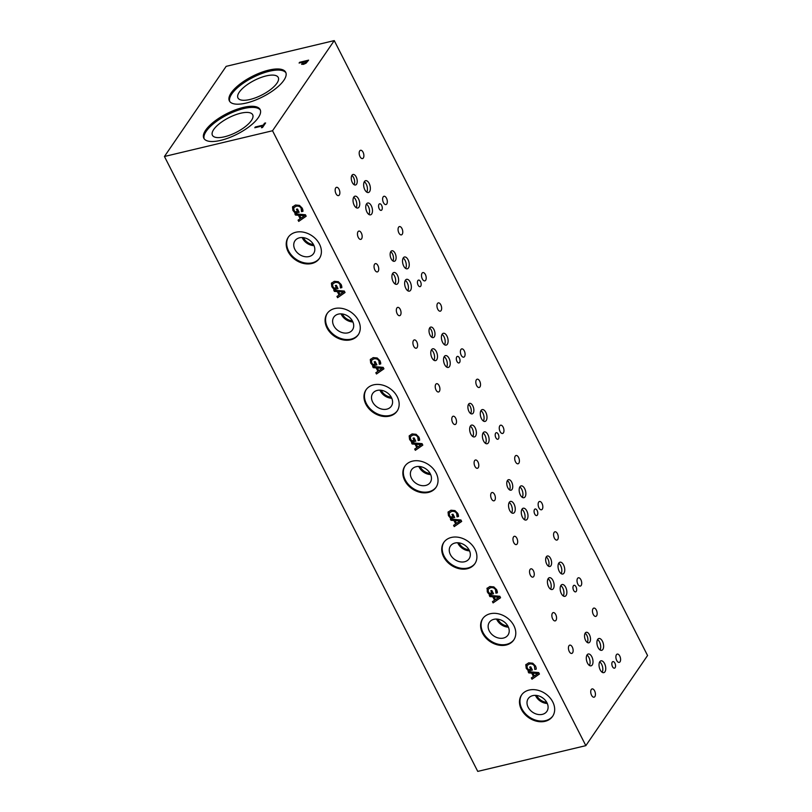 <?xml version="1.0" encoding="UTF-8"?>
<svg xmlns="http://www.w3.org/2000/svg" width="812" height="812" viewBox="0 0 812 812"><rect width="100%" height="100%" fill="white"/><g stroke="black" fill="none" stroke-linecap="round" stroke-linejoin="round"><path stroke-width="1.22" d="M585.838 745.649L477.75 771.4L164.44 156.493L226.162 66.351L334.25 40.6L272.527 130.752L585.838 745.649L647.56 655.507L334.25 40.6M307.058 61.144L303.475 62.006L302.835 63.59L303.952 63.59L307.088 61.204L303.982 63.64L302.866 63.64L303.15 62.575M301.8 64.341L302.45 62.25L299.09 63.042L299.608 62.301L308.611 60.149L306.073 63.174L303.455 64.361L301.617 64.148M299.608 62.301L308.56 60.23M299.171 63.021L299.638 62.351M302.45 62.25L301.82 64.402M164.44 156.493L272.527 130.752M205.669 130.174A31.597 11.48 153 0 1 235.155 109.955A31.597 11.48 153 0 1 260.134 109.559A31.597 11.48 153 0 1 258.307 117.628A31.597 11.48 153 0 1 228.822 137.847A31.597 11.48 153 0 1 203.832 138.243A31.597 11.48 153 0 1 205.669 130.174M231.217 92.852A31.597 11.48 153 0 1 260.703 72.633A31.597 11.48 153 0 1 285.692 72.238A31.597 11.48 153 0 1 283.855 80.307A31.597 11.48 153 0 1 254.369 100.526A31.597 11.48 153 0 1 229.39 100.921A31.597 11.48 153 0 1 231.217 92.852M254.795 127.748L255.303 126.997L263.25 125.109L264.539 123.211L265.605 122.957L262.509 127.494L261.444 127.748L262.733 125.85L254.795 127.748M254.877 127.728L263.281 125.16L265.554 123.038M262.733 125.85L261.525 127.728M304.561 215.748L299.638 215.342L304.581 215.718L301.029 218.154L299.618 215.383M295.497 215.078L294.878 213.871L305.424 214.754L306.175 216.225L298.714 221.392L298.065 220.133L300.176 218.722L298.43 215.292L295.497 215.078L294.918 213.881M298.43 215.292L295.517 215.048M300.176 218.722L298.451 215.261M306.165 216.205L298.735 221.361L298.105 220.113M295.203 213.201L292.909 210.399L292.513 207.019L295.426 205.01L299.445 205.375L302.257 208.187L302.856 209.912L302.977 211.303L301.536 211.648L301.15 208.288C300.115 206.492 298.42 205.812 296.096 206.248L293.782 207.72L293.924 210.105L295.162 211.891L297.486 211.333L296.431 209.252L297.476 208.999L299.141 212.257L295.203 213.201L292.939 210.369L292.756 206.573M299.131 212.236L295.233 213.16M297.517 211.303L296.461 209.242M301.668 210.237L301.181 208.258C300.135 206.451 298.451 205.771 296.116 206.218L293.802 207.689M302.988 211.272L301.567 211.617L301.688 210.196M334.371 291.386L333.752 290.178L344.308 291.051L345.049 292.523L337.589 297.7L336.95 296.441L339.051 295.02L337.305 291.599L334.371 291.386L333.803 290.178M338.005 288.534L334.108 289.468L331.814 286.666L331.408 283.286L334.3 281.317L338.32 281.683L341.142 284.484L341.74 286.21L341.862 287.61L340.411 287.955L340.025 284.596C338.99 282.789 337.305 282.109 334.97 282.556L332.656 284.027L332.808 286.413L334.036 288.189L336.371 287.631L335.305 285.56L336.361 285.306L338.015 288.565L334.087 289.498L331.793 286.707L331.621 282.891M412.131 443.991L411.511 442.784L422.057 443.656L422.808 445.128L415.348 450.305L414.699 449.046L416.81 447.625L415.064 444.205L412.131 443.991L411.552 442.784M410.659 440.906L409.542 439.312L409.167 435.892L409.573 439.272L411.867 442.073L410.679 440.865M409.167 435.892L412.06 433.923L416.079 434.288L418.89 437.089L419.489 438.815L419.621 440.216L418.17 440.561L417.784 437.201C416.749 435.394 415.054 434.714 412.729 435.161L410.415 436.633L410.557 439.018L411.796 440.794L414.12 440.236L413.064 438.155L414.11 437.912L415.774 441.17L411.836 442.104M492.813 596.81L489.91 596.556L489.271 595.389L499.816 596.262L500.568 597.733L493.097 602.91L492.458 601.651L494.559 600.23L492.813 596.81L489.88 596.587L489.311 595.389M488.408 593.511L487.301 591.907L487.139 588.101L487.322 591.877L489.616 594.678L488.438 593.471M486.926 588.497L489.809 586.528L493.838 586.893L496.65 589.695L497.248 591.42L497.37 592.821L495.929 593.166L495.543 589.806C494.498 588 492.813 587.32 490.478 587.756L488.174 589.238L488.316 591.623L489.555 593.399L491.879 592.841L490.813 590.76L491.869 590.517L493.534 593.775L489.595 594.709M529.109 690.058A18.838 14.606 34.4 0 1 549.633 697.406A18.838 14.606 34.4 0 1 552.617 716.336A18.838 14.606 34.4 0 1 545.045 721.33A18.838 14.606 34.4 0 1 524.522 713.971A18.838 14.606 34.4 0 1 521.527 695.052A18.838 14.606 34.4 0 1 529.109 690.058M490.225 613.75A18.838 14.606 34.4 0 1 510.748 621.109A18.838 14.606 34.4 0 1 513.742 640.029A18.838 14.606 34.4 0 1 506.16 645.022A18.838 14.606 34.4 0 1 485.637 637.674A18.838 14.606 34.4 0 1 482.653 618.744A18.838 14.606 34.4 0 1 490.225 613.75M451.35 537.453A18.838 14.606 34.4 0 1 471.873 544.801A18.838 14.606 34.4 0 1 474.858 563.731A18.838 14.606 34.4 0 1 467.286 568.725A18.838 14.606 34.4 0 1 446.762 561.366A18.838 14.606 34.4 0 1 443.778 542.446A18.838 14.606 34.4 0 1 451.35 537.453M412.476 461.145A18.838 14.606 34.4 0 1 432.999 468.504A18.838 14.606 34.4 0 1 435.983 487.423A18.838 14.606 34.4 0 1 428.411 492.417A18.838 14.606 34.4 0 1 407.888 485.068A18.838 14.606 34.4 0 1 404.894 466.139A18.838 14.606 34.4 0 1 412.476 461.145M373.591 384.847A18.838 14.606 34.4 0 1 394.114 392.196A18.838 14.606 34.4 0 1 397.109 411.126A18.838 14.606 34.4 0 1 389.527 416.12A18.838 14.606 34.4 0 1 369.003 408.761A18.838 14.606 34.4 0 1 366.019 389.841A18.838 14.606 34.4 0 1 373.591 384.847M334.717 308.54A18.838 14.606 34.4 0 1 355.24 315.898A18.838 14.606 34.4 0 1 358.224 334.818A18.838 14.606 34.4 0 1 350.652 339.812A18.838 14.606 34.4 0 1 330.129 332.463A18.838 14.606 34.4 0 1 327.145 313.533A18.838 14.606 34.4 0 1 334.717 308.54M295.842 232.242A18.838 14.606 34.4 0 1 316.365 239.601A18.838 14.606 34.4 0 1 319.349 258.52A18.838 14.606 34.4 0 1 311.778 263.514A18.838 14.606 34.4 0 1 291.254 256.156A18.838 14.606 34.4 0 1 288.26 237.236A18.838 14.606 34.4 0 1 295.842 232.242M528.47 671.016L526.206 668.174L525.8 664.805L528.693 662.825L532.713 663.191L535.524 665.992L536.123 667.718L536.255 669.118L534.803 669.464L534.418 666.104C533.382 664.307 531.687 663.617 529.363 664.064L527.049 665.535L527.191 667.921L528.429 669.697L530.754 669.149L529.698 667.068L530.743 666.814L532.408 670.073L528.47 671.016L526.176 668.215L526.014 664.399M528.764 672.894L528.145 671.686L538.691 672.569L539.442 674.041L531.982 679.208L531.332 677.949L533.443 676.538L531.698 673.107L528.764 672.894L528.186 671.686M450.721 518.411L448.447 515.569L448.041 512.199L450.934 510.22L454.953 510.586L457.775 513.387L458.374 515.112L458.496 516.513L457.044 516.858L456.669 513.499C455.623 511.702 453.938 511.022 451.604 511.458L449.29 512.93L449.442 515.315L450.67 517.102L453.005 516.544L451.939 514.463L452.994 514.209L454.649 517.467L450.721 518.411L448.427 515.61L448.265 511.804M451.005 520.289L450.386 519.081L460.942 519.964L461.683 521.436L454.223 526.602L453.583 525.344L455.684 523.933L453.938 520.502L451.005 520.289L450.437 519.081M372.962 365.806L370.688 362.974L370.292 359.594L373.175 357.615L377.204 357.98L380.016 360.792L380.615 362.507L380.737 363.908L379.295 364.253L378.91 360.893C377.864 359.097 376.179 358.417 373.845 358.853L371.541 360.325L371.683 362.71L372.911 364.497L375.245 363.938L374.18 361.858L375.235 361.604L376.9 364.862L372.962 365.806L370.668 363.005L370.505 359.198M373.246 367.684L372.637 366.476L383.183 367.359L383.934 368.831L376.463 373.997L375.824 372.738L377.925 371.328L376.179 367.897L373.246 367.684L372.678 366.476M343.435 292.056L338.513 291.65L339.903 294.452L343.466 292.015L338.513 291.65M337.305 291.599L334.392 291.346M339.051 295.02L337.325 291.559M337.589 297.7L336.98 296.421M345.049 292.513L337.609 297.659M336.371 287.631L335.346 285.55M340.543 286.534L340.055 284.555C339.01 282.759 337.325 282.079 334.991 282.515L332.687 283.987M340.36 287.854L340.573 286.504M341.862 287.58L340.441 287.915M382.32 368.354L377.397 367.948L382.34 368.323L378.788 370.759L377.367 367.988M376.179 367.897L373.276 367.653M377.925 371.328L376.21 367.866M376.463 373.997L375.854 372.718M383.924 368.81L376.494 373.967M376.88 364.842L372.982 365.765M375.245 363.938L374.22 361.847M379.427 362.832L378.93 360.863C377.895 359.056 376.21 358.376 373.875 358.823L371.561 360.295M380.737 363.877L379.316 364.223L379.448 362.802M421.195 444.661L416.272 444.245L417.662 447.057L421.215 444.621L416.272 444.245M415.064 444.205L412.151 443.951M416.81 447.625L415.084 444.164M415.348 450.305L414.739 449.026M422.798 445.118L415.368 450.264M415.764 441.139L411.867 442.073M414.12 440.236L413.105 438.155M418.302 439.14L417.815 437.16C416.769 435.364 415.084 434.684 412.75 435.12L410.436 436.592M418.119 440.459L418.322 439.099M419.621 440.185L418.2 440.52M460.069 520.959L455.146 520.553L460.099 520.928L456.537 523.364L455.126 520.583M455.684 523.933L453.959 520.472L451.025 520.259M454.223 526.602L453.614 525.323M461.683 521.416L454.243 526.572M454.639 517.447L450.741 518.371M453.005 516.544L451.979 514.453M457.176 515.437L456.689 513.468C455.644 511.661 453.959 510.981 451.624 511.428L449.32 512.9M458.496 516.483L457.075 516.828L457.207 515.407M498.954 597.267L494.031 596.85L498.974 597.226L495.421 599.662L494 596.891M494.559 600.23L492.843 596.769M493.097 602.91L492.488 601.621M500.557 597.723L493.128 602.869M493.513 593.745L489.616 594.678M491.879 592.841L490.854 590.76M496.061 591.745L495.564 589.766C494.528 587.969 492.843 587.289 490.509 587.726L488.195 589.197M495.878 593.054L496.081 591.704M497.37 592.79L495.949 593.125M537.828 673.564L532.905 673.158L537.848 673.534L534.296 675.96L532.885 673.189M533.443 676.538L531.718 673.077L528.785 672.854M531.982 679.208L531.373 677.929M539.432 674.021L532.002 679.177M532.398 670.052L528.5 670.976M530.754 669.149L529.739 667.058M534.803 669.464L534.448 666.073C533.403 664.267 531.718 663.587 529.383 664.023L527.069 665.505M536.255 669.088L534.834 669.433M229.715 101.459A31.597 11.48 153 0 1 231.785 93.959A31.597 11.48 153 0 1 260.5 74.044A31.597 11.48 153 0 1 285.936 72.816M239.276 92.172A22.604 8.211 153 0 1 260.368 77.719A22.604 8.211 153 0 1 278.242 77.434A22.604 8.211 153 0 1 276.933 83.21A22.604 8.211 153 0 1 255.841 97.663A22.604 8.211 153 0 1 237.967 97.958A22.604 8.211 153 0 1 239.276 92.172M204.157 138.781A31.597 11.48 153 0 1 206.238 131.28A31.597 11.48 153 0 1 234.942 111.366A31.597 11.48 153 0 1 260.378 110.138M213.729 129.494A22.604 8.211 153 0 1 234.82 115.04A22.604 8.211 153 0 1 252.694 114.756A22.604 8.211 153 0 1 251.375 120.531A22.604 8.211 153 0 1 230.293 134.985A22.604 8.211 153 0 1 212.419 135.269A22.604 8.211 153 0 1 213.729 129.494M319.583 258.165A18.838 14.606 34.4 0 1 312.255 262.814A18.838 14.606 34.4 0 1 291.904 255.658A18.838 14.606 34.4 0 1 288.504 236.891M299.506 237.804A11.287 8.749 34.4 0 1 311.808 242.22A11.287 8.749 34.4 0 1 313.594 253.557A11.287 8.749 34.4 0 1 309.057 256.551A11.287 8.749 34.4 0 1 296.756 252.136A11.287 8.749 34.4 0 1 294.969 240.799A11.287 8.749 34.4 0 1 299.506 237.804M314.021 245.65A11.287 8.749 34.4 0 1 302.186 237.551M313.452 244.493A9.947 7.714 34.4 0 1 303.475 237.662M358.457 334.463A18.838 14.606 34.4 0 1 351.129 339.122A18.838 14.606 34.4 0 1 330.788 331.956A18.838 14.606 34.4 0 1 327.388 313.188M338.391 314.112A11.287 8.749 34.4 0 1 350.682 318.517A11.287 8.749 34.4 0 1 352.479 329.855A11.287 8.749 34.4 0 1 347.942 332.849A11.287 8.749 34.4 0 1 335.64 328.444A11.287 8.749 34.4 0 1 333.844 317.106A11.287 8.749 34.4 0 1 338.391 314.112M352.895 321.958A11.287 8.749 34.4 0 1 341.06 313.848M352.327 320.791A9.947 7.714 34.4 0 1 342.349 313.97M397.342 410.77A18.838 14.606 34.4 0 1 390.004 415.419A18.838 14.606 34.4 0 1 369.663 408.263A18.838 14.606 34.4 0 1 366.263 389.496M377.265 390.41A11.287 8.749 34.4 0 1 389.567 394.825A11.287 8.749 34.4 0 1 391.354 406.162A11.287 8.749 34.4 0 1 386.816 409.157A11.287 8.749 34.4 0 1 374.515 404.741A11.287 8.749 34.4 0 1 372.728 393.404A11.287 8.749 34.4 0 1 377.265 390.41M391.78 398.256A11.287 8.749 34.4 0 1 379.945 390.156M391.201 397.098A9.947 7.714 34.4 0 1 381.234 390.267M436.217 487.068A18.838 14.606 34.4 0 1 428.888 491.727A18.838 14.606 34.4 0 1 408.537 484.561A18.838 14.606 34.4 0 1 405.147 465.794M416.14 466.717A11.287 8.749 34.4 0 1 428.442 471.122A11.287 8.749 34.4 0 1 430.238 482.46A11.287 8.749 34.4 0 1 425.691 485.454A11.287 8.749 34.4 0 1 413.389 481.049A11.287 8.749 34.4 0 1 411.603 469.712A11.287 8.749 34.4 0 1 416.14 466.717M430.654 474.563A11.287 8.749 34.4 0 1 418.819 466.453M430.086 473.396A9.947 7.714 34.4 0 1 420.108 466.565M475.091 563.376A18.838 14.606 34.4 0 1 467.763 568.024A18.838 14.606 34.4 0 1 447.422 560.869A18.838 14.606 34.4 0 1 444.022 542.101M455.024 543.015A11.287 8.749 34.4 0 1 467.316 547.42A11.287 8.749 34.4 0 1 469.113 558.768A11.287 8.749 34.4 0 1 464.576 561.762A11.287 8.749 34.4 0 1 452.274 557.347A11.287 8.749 34.4 0 1 450.477 546.009A11.287 8.749 34.4 0 1 455.024 543.015M469.529 550.861A11.287 8.749 34.4 0 1 457.694 542.761M468.96 549.704A9.947 7.714 34.4 0 1 458.983 542.873M513.976 639.673A18.838 14.606 34.4 0 1 506.637 644.322A18.838 14.606 34.4 0 1 486.297 637.166A18.838 14.606 34.4 0 1 482.896 618.399M493.899 619.323A11.287 8.749 34.4 0 1 506.201 623.728A11.287 8.749 34.4 0 1 507.987 635.065A11.287 8.749 34.4 0 1 503.45 638.059A11.287 8.749 34.4 0 1 491.148 633.654A11.287 8.749 34.4 0 1 489.362 622.317A11.287 8.749 34.4 0 1 493.899 619.323M508.413 627.168A11.287 8.749 34.4 0 1 496.579 619.059M507.835 626.001A9.947 7.714 34.4 0 1 497.868 619.17M552.85 715.981A18.838 14.606 34.4 0 1 545.522 720.63A18.838 14.606 34.4 0 1 525.171 713.474A18.838 14.606 34.4 0 1 521.781 694.707M532.773 695.62A11.287 8.749 34.4 0 1 545.075 700.025A11.287 8.749 34.4 0 1 546.872 711.373A11.287 8.749 34.4 0 1 542.325 714.367A11.287 8.749 34.4 0 1 530.023 709.952A11.287 8.749 34.4 0 1 528.236 698.614A11.287 8.749 34.4 0 1 532.773 695.62M547.288 703.466A11.287 8.749 34.4 0 1 535.453 695.366M546.72 702.309A9.947 7.714 34.4 0 1 536.742 695.478M363.34 157.964A4.263 2.203 -103.4 0 1 362.528 158.573A4.263 2.203 -103.4 0 1 359.665 155.833A4.263 2.203 -103.4 0 1 359.736 150.89A4.263 2.203 -103.4 0 1 360.548 150.281A4.263 2.203 -103.4 0 1 363.411 153.032A4.263 2.203 -103.4 0 1 363.34 157.964M361.614 238.779A4.263 2.203 -103.4 0 1 360.802 239.378A4.263 2.203 -103.4 0 1 357.94 236.637A4.263 2.203 -103.4 0 1 358.011 231.704A4.263 2.203 -103.4 0 1 358.823 231.095A4.263 2.203 -103.4 0 1 361.685 233.836A4.263 2.203 -103.4 0 1 361.614 238.779M402.224 234.272A4.263 2.203 -103.4 0 1 401.402 234.881A4.263 2.203 -103.4 0 1 398.54 232.13A4.263 2.203 -103.4 0 1 398.611 227.198A4.263 2.203 -103.4 0 1 399.433 226.589A4.263 2.203 -103.4 0 1 402.295 229.339A4.263 2.203 -103.4 0 1 402.224 234.272M400.489 315.076A4.263 2.203 -103.4 0 1 399.677 315.685A4.263 2.203 -103.4 0 1 396.814 312.935A4.263 2.203 -103.4 0 1 396.885 308.002A4.263 2.203 -103.4 0 1 397.707 307.393A4.263 2.203 -103.4 0 1 400.57 310.143A4.263 2.203 -103.4 0 1 400.489 315.076M441.099 310.57A4.263 2.203 -103.4 0 1 440.287 311.179A4.263 2.203 -103.4 0 1 437.424 308.438A4.263 2.203 -103.4 0 1 437.495 303.495A4.263 2.203 -103.4 0 1 438.307 302.886A4.263 2.203 -103.4 0 1 441.17 305.637A4.263 2.203 -103.4 0 1 441.099 310.57M439.373 391.384A4.263 2.203 -103.4 0 1 438.561 391.983A4.263 2.203 -103.4 0 1 435.699 389.242A4.263 2.203 -103.4 0 1 435.77 384.309A4.263 2.203 -103.4 0 1 436.582 383.7A4.263 2.203 -103.4 0 1 439.444 386.441A4.263 2.203 -103.4 0 1 439.373 391.384M479.973 386.877A4.263 2.203 -103.4 0 1 479.161 387.486A4.263 2.203 -103.4 0 1 476.299 384.736A4.263 2.203 -103.4 0 1 476.37 379.803A4.263 2.203 -103.4 0 1 477.182 379.194A4.263 2.203 -103.4 0 1 480.044 381.934A4.263 2.203 -103.4 0 1 479.973 386.877M478.248 467.682A4.263 2.203 -103.4 0 1 477.436 468.291A4.263 2.203 -103.4 0 1 474.573 465.54A4.263 2.203 -103.4 0 1 474.644 460.607A4.263 2.203 -103.4 0 1 475.456 459.998A4.263 2.203 -103.4 0 1 478.319 462.749A4.263 2.203 -103.4 0 1 478.248 467.682M518.858 463.175A4.263 2.203 -103.4 0 1 518.036 463.784A4.263 2.203 -103.4 0 1 515.173 461.033A4.263 2.203 -103.4 0 1 515.244 456.1A4.263 2.203 -103.4 0 1 516.067 455.491A4.263 2.203 -103.4 0 1 518.929 458.242A4.263 2.203 -103.4 0 1 518.858 463.175M517.122 543.979A4.263 2.203 -103.4 0 1 516.31 544.588A4.263 2.203 -103.4 0 1 513.448 541.848A4.263 2.203 -103.4 0 1 513.519 536.915A4.263 2.203 -103.4 0 1 514.341 536.306A4.263 2.203 -103.4 0 1 517.203 539.046A4.263 2.203 -103.4 0 1 517.122 543.979M557.732 539.483A4.263 2.203 -103.4 0 1 556.92 540.082A4.263 2.203 -103.4 0 1 554.058 537.341A4.263 2.203 -103.4 0 1 554.129 532.408A4.263 2.203 -103.4 0 1 554.941 531.799A4.263 2.203 -103.4 0 1 557.803 534.54A4.263 2.203 -103.4 0 1 557.732 539.483M556.007 620.287A4.263 2.203 -103.4 0 1 555.195 620.896A4.263 2.203 -103.4 0 1 552.333 618.145A4.263 2.203 -103.4 0 1 552.404 613.212A4.263 2.203 -103.4 0 1 553.216 612.603A4.263 2.203 -103.4 0 1 556.078 615.354A4.263 2.203 -103.4 0 1 556.007 620.287M533.707 576.52A4.263 2.203 -103.4 0 1 532.885 577.119A4.263 2.203 -103.4 0 1 530.023 574.378A4.263 2.203 -103.4 0 1 530.094 569.445A4.263 2.203 -103.4 0 1 530.916 568.836A4.263 2.203 -103.4 0 1 533.778 571.577A4.263 2.203 -103.4 0 1 533.707 576.52M581.169 585.472A4.263 2.203 -103.4 0 1 580.357 586.081A4.263 2.203 -103.4 0 1 577.494 583.341A4.263 2.203 -103.4 0 1 577.565 578.398A4.263 2.203 -103.4 0 1 578.377 577.799A4.263 2.203 -103.4 0 1 581.24 580.539A4.263 2.203 -103.4 0 1 581.169 585.472M494.823 500.212A4.263 2.203 -103.4 0 1 494.011 500.821A4.263 2.203 -103.4 0 1 491.148 498.071A4.263 2.203 -103.4 0 1 491.219 493.138A4.263 2.203 -103.4 0 1 492.031 492.529A4.263 2.203 -103.4 0 1 494.894 495.279A4.263 2.203 -103.4 0 1 494.823 500.212M542.294 509.175A4.263 2.203 -103.4 0 1 541.472 509.784A4.263 2.203 -103.4 0 1 538.61 507.033A4.263 2.203 -103.4 0 1 538.681 502.1A4.263 2.203 -103.4 0 1 539.503 501.491A4.263 2.203 -103.4 0 1 542.365 504.242A4.263 2.203 -103.4 0 1 542.294 509.175M455.948 423.915A4.263 2.203 -103.4 0 1 455.136 424.514A4.263 2.203 -103.4 0 1 452.274 421.773A4.263 2.203 -103.4 0 1 452.345 416.84A4.263 2.203 -103.4 0 1 453.157 416.231A4.263 2.203 -103.4 0 1 456.019 418.972A4.263 2.203 -103.4 0 1 455.948 423.915M503.41 432.867A4.263 2.203 -103.4 0 1 502.598 433.476A4.263 2.203 -103.4 0 1 499.735 430.736A4.263 2.203 -103.4 0 1 499.806 425.792A4.263 2.203 -103.4 0 1 500.618 425.194A4.263 2.203 -103.4 0 1 503.481 427.934A4.263 2.203 -103.4 0 1 503.41 432.867M417.074 347.607A4.263 2.203 -103.4 0 1 416.251 348.216A4.263 2.203 -103.4 0 1 413.389 345.465A4.263 2.203 -103.4 0 1 413.46 340.532A4.263 2.203 -103.4 0 1 414.282 339.923A4.263 2.203 -103.4 0 1 417.145 342.674A4.263 2.203 -103.4 0 1 417.074 347.607M464.535 356.57A4.263 2.203 -103.4 0 1 463.723 357.178A4.263 2.203 -103.4 0 1 460.861 354.428A4.263 2.203 -103.4 0 1 460.932 349.495A4.263 2.203 -103.4 0 1 461.744 348.886A4.263 2.203 -103.4 0 1 464.606 351.637A4.263 2.203 -103.4 0 1 464.535 356.57M378.189 271.309A4.263 2.203 -103.4 0 1 377.377 271.918A4.263 2.203 -103.4 0 1 374.515 269.168A4.263 2.203 -103.4 0 1 374.586 264.235A4.263 2.203 -103.4 0 1 375.398 263.626A4.263 2.203 -103.4 0 1 378.26 266.366A4.263 2.203 -103.4 0 1 378.189 271.309M425.661 280.262A4.263 2.203 -103.4 0 1 424.838 280.871A4.263 2.203 -103.4 0 1 421.976 278.13A4.263 2.203 -103.4 0 1 422.047 273.197A4.263 2.203 -103.4 0 1 422.869 272.588A4.263 2.203 -103.4 0 1 425.732 275.329A4.263 2.203 -103.4 0 1 425.661 280.262M339.314 195.002A4.263 2.203 -103.4 0 1 338.502 195.611A4.263 2.203 -103.4 0 1 335.64 192.87A4.263 2.203 -103.4 0 1 335.711 187.927A4.263 2.203 -103.4 0 1 336.523 187.318A4.263 2.203 -103.4 0 1 339.386 190.069A4.263 2.203 -103.4 0 1 339.314 195.002M386.776 203.964A4.263 2.203 -103.4 0 1 385.964 204.573A4.263 2.203 -103.4 0 1 383.102 201.823A4.263 2.203 -103.4 0 1 383.173 196.89A4.263 2.203 -103.4 0 1 383.985 196.281A4.263 2.203 -103.4 0 1 386.847 199.031A4.263 2.203 -103.4 0 1 386.776 203.964M392.927 260.967A5.41 2.791 76.6 0 0 393.241 256.013A5.41 2.791 76.6 0 0 390.724 251.73M395.414 260.53A5.41 2.791 -103.4 0 1 394.378 261.302A5.41 2.791 -103.4 0 1 390.745 257.81A5.41 2.791 -103.4 0 1 390.836 251.547A5.41 2.791 -103.4 0 1 391.871 250.776A5.41 2.791 -103.4 0 1 395.505 254.268A5.41 2.791 -103.4 0 1 395.414 260.53M470.686 413.572A5.41 2.791 76.6 0 0 471.001 408.619A5.41 2.791 76.6 0 0 468.483 404.335M473.173 413.135A5.41 2.791 -103.4 0 1 472.137 413.897A5.41 2.791 -103.4 0 1 468.504 410.415A5.41 2.791 -103.4 0 1 468.595 404.153A5.41 2.791 -103.4 0 1 469.63 403.381A5.41 2.791 -103.4 0 1 473.264 406.863A5.41 2.791 -103.4 0 1 473.173 413.135M548.435 566.177A5.41 2.791 76.6 0 0 548.75 561.224A5.41 2.791 76.6 0 0 546.243 556.941M550.922 565.731A5.41 2.791 -103.4 0 1 549.886 566.502A5.41 2.791 -103.4 0 1 546.263 563.02A5.41 2.791 -103.4 0 1 546.354 556.758A5.41 2.791 -103.4 0 1 547.389 555.987A5.41 2.791 -103.4 0 1 551.013 559.468A5.41 2.791 -103.4 0 1 550.922 565.731M587.32 642.475A5.41 2.791 76.6 0 0 587.634 637.521A5.41 2.791 76.6 0 0 585.117 633.238M589.806 642.038A5.41 2.791 -103.4 0 1 588.771 642.81A5.41 2.791 -103.4 0 1 585.137 639.328A5.41 2.791 -103.4 0 1 585.229 633.066A5.41 2.791 -103.4 0 1 586.264 632.294A5.41 2.791 -103.4 0 1 589.898 635.776A5.41 2.791 -103.4 0 1 589.806 642.038M509.56 489.869A5.41 2.791 76.6 0 0 509.875 484.916A5.41 2.791 76.6 0 0 507.358 480.633M512.047 489.433A5.41 2.791 -103.4 0 1 511.012 490.204A5.41 2.791 -103.4 0 1 507.378 486.723A5.41 2.791 -103.4 0 1 507.47 480.46A5.41 2.791 -103.4 0 1 508.505 479.689A5.41 2.791 -103.4 0 1 512.139 483.17A5.41 2.791 -103.4 0 1 512.047 489.433M431.801 337.264A5.41 2.791 76.6 0 0 432.116 332.311A5.41 2.791 76.6 0 0 429.599 328.028M434.288 336.828A5.41 2.791 -103.4 0 1 433.253 337.599A5.41 2.791 -103.4 0 1 429.619 334.118A5.41 2.791 -103.4 0 1 429.721 327.855A5.41 2.791 -103.4 0 1 430.756 327.084A5.41 2.791 -103.4 0 1 434.379 330.565A5.41 2.791 -103.4 0 1 434.288 336.828M354.052 184.659A5.41 2.791 76.6 0 0 354.367 179.706A5.41 2.791 76.6 0 0 351.85 175.422M356.539 184.222A5.41 2.791 -103.4 0 1 355.504 184.994A5.41 2.791 -103.4 0 1 351.87 181.512A5.41 2.791 -103.4 0 1 351.961 175.25A5.41 2.791 -103.4 0 1 352.997 174.478A5.41 2.791 -103.4 0 1 356.63 177.96A5.41 2.791 -103.4 0 1 356.539 184.222M356.163 207.639A6.08 3.136 76.6 0 0 356.519 202.066A6.08 3.136 76.6 0 0 353.687 197.255M358.955 207.151A6.08 3.136 -103.4 0 1 357.798 208.014A6.08 3.136 -103.4 0 1 353.707 204.096A6.08 3.136 -103.4 0 1 353.819 197.052A6.08 3.136 -103.4 0 1 354.976 196.189A6.08 3.136 -103.4 0 1 359.056 200.107A6.08 3.136 -103.4 0 1 358.955 207.151M405.655 268.437A6.08 3.136 76.6 0 0 406.01 262.865A6.08 3.136 76.6 0 0 403.178 258.054M408.446 267.94A6.08 3.136 -103.4 0 1 407.289 268.813A6.08 3.136 -103.4 0 1 403.209 264.895A6.08 3.136 -103.4 0 1 403.31 257.851A6.08 3.136 -103.4 0 1 404.467 256.988A6.08 3.136 -103.4 0 1 408.558 260.906A6.08 3.136 -103.4 0 1 408.446 267.94M407.776 290.767A6.08 3.136 76.6 0 0 408.131 285.195A6.08 3.136 76.6 0 0 405.3 280.384M410.567 290.27A6.08 3.136 -103.4 0 1 409.41 291.143A6.08 3.136 -103.4 0 1 405.33 287.225A6.08 3.136 -103.4 0 1 405.432 280.181A6.08 3.136 -103.4 0 1 406.589 279.318A6.08 3.136 -103.4 0 1 410.679 283.236A6.08 3.136 -103.4 0 1 410.567 290.27M433.912 360.244A6.08 3.136 76.6 0 0 434.278 354.671A6.08 3.136 76.6 0 0 431.446 349.86M436.714 359.746A6.08 3.136 -103.4 0 1 435.547 360.619A6.08 3.136 -103.4 0 1 431.466 356.701A6.08 3.136 -103.4 0 1 431.568 349.657A6.08 3.136 -103.4 0 1 432.735 348.795A6.08 3.136 -103.4 0 1 436.815 352.712A6.08 3.136 -103.4 0 1 436.714 359.746M483.414 421.042A6.08 3.136 76.6 0 0 483.769 415.47A6.08 3.136 76.6 0 0 480.937 410.659M486.205 420.545A6.08 3.136 -103.4 0 1 485.048 421.418A6.08 3.136 -103.4 0 1 480.958 417.5A6.08 3.136 -103.4 0 1 481.069 410.456A6.08 3.136 -103.4 0 1 482.226 409.593A6.08 3.136 -103.4 0 1 486.307 413.511A6.08 3.136 -103.4 0 1 486.205 420.545M485.535 443.372A6.08 3.136 76.6 0 0 485.891 437.8A6.08 3.136 76.6 0 0 483.059 432.989M488.327 442.875A6.08 3.136 -103.4 0 1 487.159 443.748A6.08 3.136 -103.4 0 1 483.079 439.83A6.08 3.136 -103.4 0 1 483.181 432.786A6.08 3.136 -103.4 0 1 484.348 431.923A6.08 3.136 -103.4 0 1 488.428 435.841A6.08 3.136 -103.4 0 1 488.327 442.875M511.672 512.849A6.08 3.136 76.6 0 0 512.027 507.277A6.08 3.136 76.6 0 0 509.205 502.466M514.473 512.352A6.08 3.136 -103.4 0 1 513.306 513.225A6.08 3.136 -103.4 0 1 509.225 509.307A6.08 3.136 -103.4 0 1 509.327 502.263A6.08 3.136 -103.4 0 1 510.494 501.4A6.08 3.136 -103.4 0 1 514.575 505.318A6.08 3.136 -103.4 0 1 514.473 512.352M561.163 573.648A6.08 3.136 76.6 0 0 561.518 568.075A6.08 3.136 76.6 0 0 558.697 563.264M563.964 573.15A6.08 3.136 -103.4 0 1 562.797 574.023A6.08 3.136 -103.4 0 1 558.717 570.105A6.08 3.136 -103.4 0 1 558.818 563.061A6.08 3.136 -103.4 0 1 559.986 562.198A6.08 3.136 -103.4 0 1 564.066 566.116A6.08 3.136 -103.4 0 1 563.964 573.15M563.284 595.978A6.08 3.136 76.6 0 0 563.64 590.405A6.08 3.136 76.6 0 0 560.818 585.594M566.086 595.48A6.08 3.136 -103.4 0 1 564.919 596.353A6.08 3.136 -103.4 0 1 560.838 592.435A6.08 3.136 -103.4 0 1 560.94 585.391A6.08 3.136 -103.4 0 1 562.107 584.528A6.08 3.136 -103.4 0 1 566.187 588.446A6.08 3.136 -103.4 0 1 566.086 595.48M589.431 665.454A6.08 3.136 76.6 0 0 589.786 659.882A6.08 3.136 76.6 0 0 586.954 655.071M592.222 664.957A6.08 3.136 -103.4 0 1 591.065 665.83A6.08 3.136 -103.4 0 1 586.974 661.912A6.08 3.136 -103.4 0 1 587.086 654.868A6.08 3.136 -103.4 0 1 588.243 654.005A6.08 3.136 -103.4 0 1 592.324 657.923A6.08 3.136 -103.4 0 1 592.222 664.957M602.169 672.285A6.08 3.136 76.6 0 0 602.524 666.713A6.08 3.136 76.6 0 0 599.692 661.902M604.96 671.788A6.08 3.136 -103.4 0 1 603.793 672.651A6.08 3.136 -103.4 0 1 599.713 668.733A6.08 3.136 -103.4 0 1 599.814 661.699A6.08 3.136 -103.4 0 1 600.981 660.826A6.08 3.136 -103.4 0 1 605.062 664.744A6.08 3.136 -103.4 0 1 604.96 671.788M600.048 649.945A6.08 3.136 76.6 0 0 600.403 644.383A6.08 3.136 76.6 0 0 597.571 639.572M602.839 649.458A6.08 3.136 -103.4 0 1 601.682 650.321A6.08 3.136 -103.4 0 1 597.591 646.403A6.08 3.136 -103.4 0 1 597.703 639.369A6.08 3.136 -103.4 0 1 598.86 638.496A6.08 3.136 -103.4 0 1 602.94 642.414A6.08 3.136 -103.4 0 1 602.839 649.458M550.546 589.157A6.08 3.136 76.6 0 0 550.912 583.584A6.08 3.136 76.6 0 0 548.08 578.773M553.348 588.659A6.08 3.136 -103.4 0 1 552.18 589.522A6.08 3.136 -103.4 0 1 548.1 585.604A6.08 3.136 -103.4 0 1 548.202 578.57A6.08 3.136 -103.4 0 1 549.369 577.697A6.08 3.136 -103.4 0 1 553.449 581.615A6.08 3.136 -103.4 0 1 553.348 588.659M524.41 519.68A6.08 3.136 76.6 0 0 524.765 514.108A6.08 3.136 76.6 0 0 521.933 509.297M527.201 519.183A6.08 3.136 -103.4 0 1 526.044 520.045A6.08 3.136 -103.4 0 1 521.964 516.127A6.08 3.136 -103.4 0 1 522.065 509.094A6.08 3.136 -103.4 0 1 523.222 508.221A6.08 3.136 -103.4 0 1 527.313 512.139A6.08 3.136 -103.4 0 1 527.201 519.183M522.289 497.34A6.08 3.136 76.6 0 0 522.644 491.778A6.08 3.136 76.6 0 0 519.812 486.967M525.08 496.853A6.08 3.136 -103.4 0 1 523.923 497.715A6.08 3.136 -103.4 0 1 519.842 493.797A6.08 3.136 -103.4 0 1 519.944 486.764A6.08 3.136 -103.4 0 1 521.101 485.891A6.08 3.136 -103.4 0 1 525.191 489.809A6.08 3.136 -103.4 0 1 525.08 496.853M472.797 436.551A6.08 3.136 76.6 0 0 473.152 430.979A6.08 3.136 76.6 0 0 470.321 426.168M475.588 436.054A6.08 3.136 -103.4 0 1 474.431 436.917A6.08 3.136 -103.4 0 1 470.341 432.999A6.08 3.136 -103.4 0 1 470.452 425.965A6.08 3.136 -103.4 0 1 471.61 425.092A6.08 3.136 -103.4 0 1 475.69 429.01A6.08 3.136 -103.4 0 1 475.588 436.054M446.651 367.075A6.08 3.136 76.6 0 0 447.006 361.502A6.08 3.136 76.6 0 0 444.184 356.691M449.452 366.577A6.08 3.136 -103.4 0 1 448.285 367.44A6.08 3.136 -103.4 0 1 444.205 363.522A6.08 3.136 -103.4 0 1 444.306 356.488A6.08 3.136 -103.4 0 1 445.473 355.615A6.08 3.136 -103.4 0 1 449.554 359.533A6.08 3.136 -103.4 0 1 449.452 366.577M444.529 344.745A6.08 3.136 76.6 0 0 444.885 339.172A6.08 3.136 76.6 0 0 442.063 334.361M447.331 344.247A6.08 3.136 -103.4 0 1 446.164 345.11A6.08 3.136 -103.4 0 1 442.083 341.192A6.08 3.136 -103.4 0 1 442.185 334.158A6.08 3.136 -103.4 0 1 443.352 333.285A6.08 3.136 -103.4 0 1 447.432 337.203A6.08 3.136 -103.4 0 1 447.331 344.247M395.038 283.946A6.08 3.136 76.6 0 0 395.393 278.374A6.08 3.136 76.6 0 0 392.561 273.563M397.839 283.449A6.08 3.136 -103.4 0 1 396.672 284.312A6.08 3.136 -103.4 0 1 392.592 280.394A6.08 3.136 -103.4 0 1 392.693 273.36A6.08 3.136 -103.4 0 1 393.861 272.497A6.08 3.136 -103.4 0 1 397.941 276.405A6.08 3.136 -103.4 0 1 397.839 283.449M368.902 214.469A6.08 3.136 76.6 0 0 369.257 208.897A6.08 3.136 76.6 0 0 366.425 204.086M371.693 213.972A6.08 3.136 -103.4 0 1 370.526 214.835A6.08 3.136 -103.4 0 1 366.445 210.917A6.08 3.136 -103.4 0 1 366.547 203.883A6.08 3.136 -103.4 0 1 367.714 203.02A6.08 3.136 -103.4 0 1 371.794 206.928A6.08 3.136 -103.4 0 1 371.693 213.972M366.78 192.139A6.08 3.136 76.6 0 0 367.136 186.567A6.08 3.136 76.6 0 0 364.304 181.756M369.572 191.642A6.08 3.136 -103.4 0 1 368.415 192.505A6.08 3.136 -103.4 0 1 364.324 188.587A6.08 3.136 -103.4 0 1 364.436 181.553A6.08 3.136 -103.4 0 1 365.593 180.68A6.08 3.136 -103.4 0 1 369.673 184.598A6.08 3.136 -103.4 0 1 369.572 191.642M420.728 286.179A3.37 1.746 -103.4 0 1 420.088 286.656A3.37 1.746 -103.4 0 1 417.815 284.484A3.37 1.746 -103.4 0 1 417.875 280.576A3.37 1.746 -103.4 0 1 418.515 280.099A3.37 1.746 -103.4 0 1 420.789 282.272A3.37 1.746 -103.4 0 1 420.728 286.179M498.487 438.784A3.37 1.746 -103.4 0 1 497.837 439.262A3.37 1.746 -103.4 0 1 495.574 437.089A3.37 1.746 -103.4 0 1 495.635 433.182A3.37 1.746 -103.4 0 1 496.274 432.705A3.37 1.746 -103.4 0 1 498.538 434.877A3.37 1.746 -103.4 0 1 498.487 438.784M576.236 591.39A3.37 1.746 -103.4 0 1 575.596 591.867A3.37 1.746 -103.4 0 1 573.333 589.695A3.37 1.746 -103.4 0 1 573.384 585.787A3.37 1.746 -103.4 0 1 574.033 585.31A3.37 1.746 -103.4 0 1 576.297 587.482A3.37 1.746 -103.4 0 1 576.236 591.39M615.12 667.687A3.37 1.746 -103.4 0 1 614.471 668.174A3.37 1.746 -103.4 0 1 612.207 665.992A3.37 1.746 -103.4 0 1 612.268 662.084A3.37 1.746 -103.4 0 1 612.908 661.607A3.37 1.746 -103.4 0 1 615.181 663.78A3.37 1.746 -103.4 0 1 615.12 667.687M537.361 515.082A3.37 1.746 -103.4 0 1 536.722 515.569A3.37 1.746 -103.4 0 1 534.448 513.387A3.37 1.746 -103.4 0 1 534.509 509.479A3.37 1.746 -103.4 0 1 535.159 509.002A3.37 1.746 -103.4 0 1 537.422 511.174A3.37 1.746 -103.4 0 1 537.361 515.082M459.602 362.477A3.37 1.746 -103.4 0 1 458.963 362.964A3.37 1.746 -103.4 0 1 456.699 360.792A3.37 1.746 -103.4 0 1 456.75 356.884A3.37 1.746 -103.4 0 1 457.4 356.397A3.37 1.746 -103.4 0 1 459.663 358.569A3.37 1.746 -103.4 0 1 459.602 362.477M381.853 209.872A3.37 1.746 -103.4 0 1 381.204 210.359A3.37 1.746 -103.4 0 1 378.94 208.187A3.37 1.746 -103.4 0 1 379.001 204.279A3.37 1.746 -103.4 0 1 379.64 203.792A3.37 1.746 -103.4 0 1 381.904 205.964A3.37 1.746 -103.4 0 1 381.853 209.872M596.607 615.78A4.263 2.203 -103.4 0 1 595.795 616.389A4.263 2.203 -103.4 0 1 592.933 613.639A4.263 2.203 -103.4 0 1 593.004 608.706A4.263 2.203 -103.4 0 1 593.816 608.097A4.263 2.203 -103.4 0 1 596.678 610.847A4.263 2.203 -103.4 0 1 596.607 615.78M594.881 696.584A4.263 2.203 -103.4 0 1 594.069 697.193A4.263 2.203 -103.4 0 1 591.207 694.453A4.263 2.203 -103.4 0 1 591.278 689.51A4.263 2.203 -103.4 0 1 592.09 688.911A4.263 2.203 -103.4 0 1 594.952 691.651A4.263 2.203 -103.4 0 1 594.881 696.584M572.582 652.818A4.263 2.203 -103.4 0 1 571.77 653.427A4.263 2.203 -103.4 0 1 568.907 650.676A4.263 2.203 -103.4 0 1 568.979 645.743A4.263 2.203 -103.4 0 1 569.791 645.134A4.263 2.203 -103.4 0 1 572.653 647.885A4.263 2.203 -103.4 0 1 572.582 652.818M620.043 661.78A4.263 2.203 -103.4 0 1 619.231 662.389A4.263 2.203 -103.4 0 1 616.369 659.638A4.263 2.203 -103.4 0 1 616.44 654.705A4.263 2.203 -103.4 0 1 617.252 654.096A4.263 2.203 -103.4 0 1 620.114 656.847A4.263 2.203 -103.4 0 1 620.043 661.78"/></g></svg>
